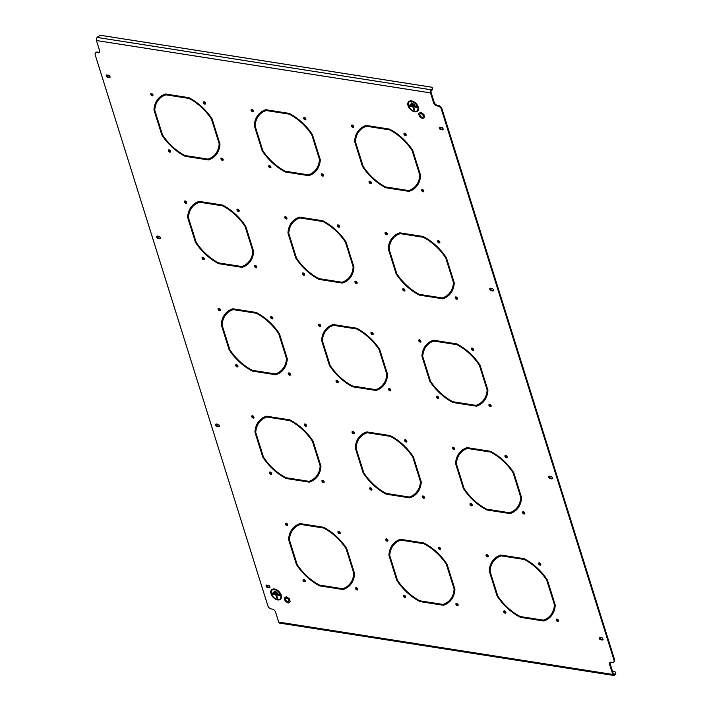 <?xml version="1.0" encoding="UTF-8"?>
<svg xmlns="http://www.w3.org/2000/svg" width="711" height="711" viewBox="0 0 711 711"><rect width="100%" height="100%" fill="white"/><g stroke="black" fill="none" stroke-linecap="round" stroke-linejoin="round"><path stroke-width="1.07" d="M390.063 390.899A1.386 0.853 -133.4 0 0 390.659 390.757A1.386 0.853 -133.4 0 0 390.606 389.53A1.386 0.853 -133.4 0 0 389.344 388.597A1.386 0.853 -133.4 0 0 388.748 388.739A1.386 0.853 -133.4 0 0 388.81 389.966A1.386 0.853 -133.4 0 0 390.063 390.899M389.13 388.579A1.386 0.853 -133.4 0 0 390.623 390.375A1.386 0.853 -133.4 0 0 390.837 390.383M406.088 442.02A1.386 0.853 -133.4 0 0 406.683 441.878A1.386 0.853 -133.4 0 0 406.621 440.651A1.386 0.853 -133.4 0 0 405.368 439.718A1.386 0.853 -133.4 0 0 404.772 439.86A1.386 0.853 -133.4 0 0 404.826 441.087A1.386 0.853 -133.4 0 0 406.088 442.02M405.154 439.7A1.386 0.853 -133.4 0 0 406.648 441.495A1.386 0.853 -133.4 0 0 406.861 441.504M353.518 433.79A1.386 0.853 -133.4 0 0 354.114 433.639A1.386 0.853 -133.4 0 0 354.06 432.412A1.386 0.853 -133.4 0 0 352.798 431.479A1.386 0.853 -133.4 0 0 352.203 431.621A1.386 0.853 -133.4 0 0 352.256 432.857A1.386 0.853 -133.4 0 0 353.518 433.79M352.585 431.47A1.386 0.853 -133.4 0 0 354.078 433.266A1.386 0.853 -133.4 0 0 354.291 433.275M371.16 490.066A1.386 0.853 -133.4 0 0 371.746 489.915A1.386 0.853 -133.4 0 0 371.693 488.688A1.386 0.853 -133.4 0 0 370.431 487.755A1.386 0.853 -133.4 0 0 369.844 487.897A1.386 0.853 -133.4 0 0 369.898 489.132A1.386 0.853 -133.4 0 0 371.16 490.066M370.218 487.746A1.386 0.853 -133.4 0 0 371.711 489.541A1.386 0.853 -133.4 0 0 371.924 489.55M423.72 498.295A1.386 0.853 -133.4 0 0 424.316 498.153A1.386 0.853 -133.4 0 0 424.263 496.927A1.386 0.853 -133.4 0 0 423.001 495.994A1.386 0.853 -133.4 0 0 422.405 496.136A1.386 0.853 -133.4 0 0 422.458 497.362A1.386 0.853 -133.4 0 0 423.72 498.295M422.787 495.985A1.386 0.853 -133.4 0 0 424.28 497.771A1.386 0.853 -133.4 0 0 424.494 497.789M439.745 549.425A1.386 0.853 -133.4 0 0 440.34 549.274A1.386 0.853 -133.4 0 0 440.278 548.048A1.386 0.853 -133.4 0 0 439.025 547.115A1.386 0.853 -133.4 0 0 438.429 547.257A1.386 0.853 -133.4 0 0 438.483 548.483A1.386 0.853 -133.4 0 0 439.745 549.425M438.811 547.106A1.386 0.853 -133.4 0 0 440.296 548.892A1.386 0.853 -133.4 0 0 440.509 548.91M387.175 541.187A1.386 0.853 -133.4 0 0 387.771 541.035A1.386 0.853 -133.4 0 0 387.717 539.809A1.386 0.853 -133.4 0 0 386.455 538.876A1.386 0.853 -133.4 0 0 385.86 539.018A1.386 0.853 -133.4 0 0 385.913 540.253A1.386 0.853 -133.4 0 0 387.175 541.187M386.242 538.867A1.386 0.853 -133.4 0 0 387.735 540.662A1.386 0.853 -133.4 0 0 387.948 540.671M404.817 597.462A1.386 0.853 -133.4 0 0 405.403 597.32A1.386 0.853 -133.4 0 0 405.35 596.085A1.386 0.853 -133.4 0 0 404.088 595.151A1.386 0.853 -133.4 0 0 403.501 595.294A1.386 0.853 -133.4 0 0 403.555 596.529A1.386 0.853 -133.4 0 0 404.817 597.462M403.875 595.143A1.386 0.853 -133.4 0 0 405.368 596.938A1.386 0.853 -133.4 0 0 405.581 596.947M322.758 176.106A1.386 0.853 -133.4 0 0 323.345 175.964A1.386 0.853 -133.4 0 0 323.292 174.728A1.386 0.853 -133.4 0 0 322.03 173.795A1.386 0.853 -133.4 0 0 321.434 173.946A1.386 0.853 -133.4 0 0 321.496 175.173A1.386 0.853 -133.4 0 0 322.758 176.106M321.816 173.786A1.386 0.853 -133.4 0 0 323.309 175.581A1.386 0.853 -133.4 0 0 323.523 175.59M338.774 227.227A1.386 0.853 -133.4 0 0 339.369 227.085A1.386 0.853 -133.4 0 0 339.316 225.849A1.386 0.853 -133.4 0 0 338.054 224.916A1.386 0.853 -133.4 0 0 337.458 225.067A1.386 0.853 -133.4 0 0 337.512 226.294A1.386 0.853 -133.4 0 0 338.774 227.227M337.841 224.907A1.386 0.853 -133.4 0 0 339.334 226.702A1.386 0.853 -133.4 0 0 339.547 226.711M286.204 218.988A1.386 0.853 -133.4 0 0 286.8 218.846A1.386 0.853 -133.4 0 0 286.746 217.619A1.386 0.853 -133.4 0 0 285.484 216.686A1.386 0.853 -133.4 0 0 284.889 216.828A1.386 0.853 -133.4 0 0 284.942 218.055A1.386 0.853 -133.4 0 0 286.204 218.988M285.271 216.668A1.386 0.853 -133.4 0 0 286.764 218.464A1.386 0.853 -133.4 0 0 286.977 218.473M303.846 275.264A1.386 0.853 -133.4 0 0 304.432 275.121A1.386 0.853 -133.4 0 0 304.379 273.895A1.386 0.853 -133.4 0 0 303.117 272.962A1.386 0.853 -133.4 0 0 302.531 273.104A1.386 0.853 -133.4 0 0 302.584 274.33A1.386 0.853 -133.4 0 0 303.846 275.264M302.904 272.944A1.386 0.853 -133.4 0 0 304.397 274.739A1.386 0.853 -133.4 0 0 304.61 274.748M356.407 283.502A1.386 0.853 -133.4 0 0 357.002 283.36A1.386 0.853 -133.4 0 0 356.949 282.125A1.386 0.853 -133.4 0 0 355.687 281.192A1.386 0.853 -133.4 0 0 355.091 281.343A1.386 0.853 -133.4 0 0 355.153 282.569A1.386 0.853 -133.4 0 0 356.407 283.502M355.473 281.183A1.386 0.853 -133.4 0 0 356.966 282.978A1.386 0.853 -133.4 0 0 357.18 282.987M372.431 334.623A1.386 0.853 -133.4 0 0 373.026 334.481A1.386 0.853 -133.4 0 0 372.973 333.255A1.386 0.853 -133.4 0 0 371.711 332.313A1.386 0.853 -133.4 0 0 371.115 332.464A1.386 0.853 -133.4 0 0 371.169 333.69A1.386 0.853 -133.4 0 0 372.431 334.623M371.498 332.304A1.386 0.853 -133.4 0 0 372.991 334.099A1.386 0.853 -133.4 0 0 373.204 334.108M319.861 326.385A1.386 0.853 -133.4 0 0 320.457 326.242A1.386 0.853 -133.4 0 0 320.403 325.016A1.386 0.853 -133.4 0 0 319.141 324.083A1.386 0.853 -133.4 0 0 318.546 324.225A1.386 0.853 -133.4 0 0 318.599 325.451A1.386 0.853 -133.4 0 0 319.861 326.385M318.928 324.074A1.386 0.853 -133.4 0 0 320.421 325.86A1.386 0.853 -133.4 0 0 320.634 325.869M337.503 382.669A1.386 0.853 -133.4 0 0 338.089 382.518A1.386 0.853 -133.4 0 0 338.036 381.292A1.386 0.853 -133.4 0 0 336.774 380.358A1.386 0.853 -133.4 0 0 336.187 380.501A1.386 0.853 -133.4 0 0 336.241 381.727A1.386 0.853 -133.4 0 0 337.503 382.669M336.561 380.349A1.386 0.853 -133.4 0 0 338.054 382.136A1.386 0.853 -133.4 0 0 338.267 382.154M456.729 299.224A1.386 0.853 -133.4 0 0 457.324 299.073A1.386 0.853 -133.4 0 0 457.271 297.847A1.386 0.853 -133.4 0 0 456.009 296.914A1.386 0.853 -133.4 0 0 455.413 297.056A1.386 0.853 -133.4 0 0 455.467 298.291A1.386 0.853 -133.4 0 0 456.729 299.224M455.795 296.905A1.386 0.853 -133.4 0 0 457.289 298.7A1.386 0.853 -133.4 0 0 457.502 298.709M472.753 350.345A1.386 0.853 -133.4 0 0 473.339 350.203A1.386 0.853 -133.4 0 0 473.286 348.968A1.386 0.853 -133.4 0 0 472.024 348.035A1.386 0.853 -133.4 0 0 471.437 348.177A1.386 0.853 -133.4 0 0 471.491 349.412A1.386 0.853 -133.4 0 0 472.753 350.345M471.811 348.026A1.386 0.853 -133.4 0 0 473.304 349.821A1.386 0.853 -133.4 0 0 473.517 349.83M420.183 342.107A1.386 0.853 -133.4 0 0 420.779 341.964A1.386 0.853 -133.4 0 0 420.716 340.729A1.386 0.853 -133.4 0 0 419.463 339.796A1.386 0.853 -133.4 0 0 418.868 339.947A1.386 0.853 -133.4 0 0 418.921 341.173A1.386 0.853 -133.4 0 0 420.183 342.107M419.25 339.787A1.386 0.853 -133.4 0 0 420.743 341.582A1.386 0.853 -133.4 0 0 420.956 341.591M437.816 398.382A1.386 0.853 -133.4 0 0 438.411 398.24A1.386 0.853 -133.4 0 0 438.358 397.005A1.386 0.853 -133.4 0 0 437.096 396.071A1.386 0.853 -133.4 0 0 436.501 396.223A1.386 0.853 -133.4 0 0 436.563 397.449A1.386 0.853 -133.4 0 0 437.816 398.382M436.883 396.063A1.386 0.853 -133.4 0 0 438.376 397.858A1.386 0.853 -133.4 0 0 438.589 397.867M490.386 406.621A1.386 0.853 -133.4 0 0 490.981 406.479A1.386 0.853 -133.4 0 0 490.928 405.243A1.386 0.853 -133.4 0 0 489.666 404.31A1.386 0.853 -133.4 0 0 489.07 404.461A1.386 0.853 -133.4 0 0 489.124 405.688A1.386 0.853 -133.4 0 0 490.386 406.621M489.452 404.301A1.386 0.853 -133.4 0 0 490.945 406.097A1.386 0.853 -133.4 0 0 491.159 406.105M506.41 457.742A1.386 0.853 -133.4 0 0 506.996 457.6A1.386 0.853 -133.4 0 0 506.943 456.364A1.386 0.853 -133.4 0 0 505.681 455.431A1.386 0.853 -133.4 0 0 505.094 455.582A1.386 0.853 -133.4 0 0 505.148 456.809A1.386 0.853 -133.4 0 0 506.41 457.742M505.468 455.422A1.386 0.853 -133.4 0 0 506.961 457.217A1.386 0.853 -133.4 0 0 507.174 457.226M453.84 449.503A1.386 0.853 -133.4 0 0 454.436 449.361A1.386 0.853 -133.4 0 0 454.373 448.134A1.386 0.853 -133.4 0 0 453.12 447.192A1.386 0.853 -133.4 0 0 452.525 447.343A1.386 0.853 -133.4 0 0 452.578 448.57A1.386 0.853 -133.4 0 0 453.84 449.503M452.907 447.183A1.386 0.853 -133.4 0 0 454.4 448.979A1.386 0.853 -133.4 0 0 454.605 448.988M471.473 505.779A1.386 0.853 -133.4 0 0 472.068 505.637A1.386 0.853 -133.4 0 0 472.015 504.41A1.386 0.853 -133.4 0 0 470.753 503.477A1.386 0.853 -133.4 0 0 470.158 503.619A1.386 0.853 -133.4 0 0 470.211 504.846A1.386 0.853 -133.4 0 0 471.473 505.779M470.54 503.459A1.386 0.853 -133.4 0 0 472.033 505.254A1.386 0.853 -133.4 0 0 472.246 505.263M370.502 183.589A1.386 0.853 -133.4 0 0 371.098 183.447A1.386 0.853 -133.4 0 0 371.044 182.212A1.386 0.853 -133.4 0 0 369.782 181.278A1.386 0.853 -133.4 0 0 369.187 181.421A1.386 0.853 -133.4 0 0 369.249 182.656A1.386 0.853 -133.4 0 0 370.502 183.589M369.569 181.269A1.386 0.853 -133.4 0 0 371.062 183.065A1.386 0.853 -133.4 0 0 371.275 183.074M352.869 127.313A1.386 0.853 -133.4 0 0 353.465 127.162A1.386 0.853 -133.4 0 0 353.411 125.936A1.386 0.853 -133.4 0 0 352.149 125.003A1.386 0.853 -133.4 0 0 351.554 125.145A1.386 0.853 -133.4 0 0 351.607 126.38A1.386 0.853 -133.4 0 0 352.869 127.313M351.936 124.994A1.386 0.853 -133.4 0 0 353.429 126.789A1.386 0.853 -133.4 0 0 353.643 126.798M405.439 135.552A1.386 0.853 -133.4 0 0 406.034 135.401A1.386 0.853 -133.4 0 0 405.972 134.175A1.386 0.853 -133.4 0 0 404.71 133.241A1.386 0.853 -133.4 0 0 404.124 133.384A1.386 0.853 -133.4 0 0 404.177 134.619A1.386 0.853 -133.4 0 0 405.439 135.552M404.506 133.233A1.386 0.853 -133.4 0 0 405.99 135.019A1.386 0.853 -133.4 0 0 406.203 135.037M457.377 605.701A1.386 0.853 -133.4 0 0 457.973 605.55A1.386 0.853 -133.4 0 0 457.92 604.323A1.386 0.853 -133.4 0 0 456.658 603.39A1.386 0.853 -133.4 0 0 456.062 603.532A1.386 0.853 -133.4 0 0 456.115 604.768A1.386 0.853 -133.4 0 0 457.377 605.701M456.444 603.381A1.386 0.853 -133.4 0 0 457.937 605.177A1.386 0.853 -133.4 0 0 458.151 605.185M423.072 191.828A1.386 0.853 -133.4 0 0 423.667 191.677A1.386 0.853 -133.4 0 0 423.614 190.45A1.386 0.853 -133.4 0 0 422.352 189.517A1.386 0.853 -133.4 0 0 421.756 189.659A1.386 0.853 -133.4 0 0 421.81 190.895A1.386 0.853 -133.4 0 0 423.072 191.828M422.138 189.508A1.386 0.853 -133.4 0 0 423.632 191.303A1.386 0.853 -133.4 0 0 423.845 191.312M439.096 242.949A1.386 0.853 -133.4 0 0 439.682 242.798A1.386 0.853 -133.4 0 0 439.629 241.571A1.386 0.853 -133.4 0 0 438.367 240.638A1.386 0.853 -133.4 0 0 437.78 240.78A1.386 0.853 -133.4 0 0 437.834 242.016A1.386 0.853 -133.4 0 0 439.096 242.949M438.154 240.629A1.386 0.853 -133.4 0 0 439.647 242.424A1.386 0.853 -133.4 0 0 439.86 242.433M386.526 234.71A1.386 0.853 -133.4 0 0 387.122 234.568A1.386 0.853 -133.4 0 0 387.068 233.332A1.386 0.853 -133.4 0 0 385.806 232.399A1.386 0.853 -133.4 0 0 385.211 232.55A1.386 0.853 -133.4 0 0 385.264 233.777A1.386 0.853 -133.4 0 0 386.526 234.71M385.593 232.39A1.386 0.853 -133.4 0 0 387.086 234.186A1.386 0.853 -133.4 0 0 387.299 234.195M404.159 290.986A1.386 0.853 -133.4 0 0 404.755 290.843A1.386 0.853 -133.4 0 0 404.701 289.608A1.386 0.853 -133.4 0 0 403.439 288.675A1.386 0.853 -133.4 0 0 402.844 288.826A1.386 0.853 -133.4 0 0 402.906 290.052A1.386 0.853 -133.4 0 0 404.159 290.986M403.226 288.666A1.386 0.853 -133.4 0 0 404.719 290.461A1.386 0.853 -133.4 0 0 404.932 290.47M203.524 259.551A1.386 0.853 -133.4 0 0 204.119 259.399A1.386 0.853 -133.4 0 0 204.057 258.173A1.386 0.853 -133.4 0 0 202.804 257.24A1.386 0.853 -133.4 0 0 202.208 257.382A1.386 0.853 -133.4 0 0 202.262 258.617A1.386 0.853 -133.4 0 0 203.524 259.551M202.591 257.231A1.386 0.853 -133.4 0 0 204.084 259.026A1.386 0.853 -133.4 0 0 204.297 259.035M185.891 203.275A1.386 0.853 -133.4 0 0 186.478 203.124A1.386 0.853 -133.4 0 0 186.424 201.897A1.386 0.853 -133.4 0 0 185.162 200.964A1.386 0.853 -133.4 0 0 184.576 201.106A1.386 0.853 -133.4 0 0 184.629 202.342A1.386 0.853 -133.4 0 0 185.891 203.275M184.949 200.955A1.386 0.853 -133.4 0 0 186.442 202.751A1.386 0.853 -133.4 0 0 186.655 202.759M238.452 211.505A1.386 0.853 -133.4 0 0 239.047 211.363A1.386 0.853 -133.4 0 0 238.994 210.136A1.386 0.853 -133.4 0 0 237.732 209.203A1.386 0.853 -133.4 0 0 237.136 209.345A1.386 0.853 -133.4 0 0 237.198 210.572A1.386 0.853 -133.4 0 0 238.452 211.505M237.518 209.185A1.386 0.853 -133.4 0 0 239.012 210.98A1.386 0.853 -133.4 0 0 239.225 210.989M222.436 160.384A1.386 0.853 -133.4 0 0 223.023 160.242A1.386 0.853 -133.4 0 0 222.97 159.015A1.386 0.853 -133.4 0 0 221.708 158.082A1.386 0.853 -133.4 0 0 221.121 158.224A1.386 0.853 -133.4 0 0 221.174 159.451A1.386 0.853 -133.4 0 0 222.436 160.384M221.494 158.064A1.386 0.853 -133.4 0 0 222.987 159.859A1.386 0.853 -133.4 0 0 223.201 159.868M169.867 152.154A1.386 0.853 -133.4 0 0 170.462 152.003A1.386 0.853 -133.4 0 0 170.409 150.776A1.386 0.853 -133.4 0 0 169.147 149.843A1.386 0.853 -133.4 0 0 168.551 149.985A1.386 0.853 -133.4 0 0 168.605 151.221A1.386 0.853 -133.4 0 0 169.867 152.154M168.934 149.834A1.386 0.853 -133.4 0 0 170.427 151.63A1.386 0.853 -133.4 0 0 170.64 151.639M152.234 95.878A1.386 0.853 -133.4 0 0 152.821 95.727A1.386 0.853 -133.4 0 0 152.767 94.501A1.386 0.853 -133.4 0 0 151.505 93.568A1.386 0.853 -133.4 0 0 150.919 93.71A1.386 0.853 -133.4 0 0 150.972 94.936A1.386 0.853 -133.4 0 0 152.234 95.878M151.292 93.559A1.386 0.853 -133.4 0 0 152.785 95.345A1.386 0.853 -133.4 0 0 152.998 95.363M204.795 104.108A1.386 0.853 -133.4 0 0 205.39 103.966A1.386 0.853 -133.4 0 0 205.337 102.739A1.386 0.853 -133.4 0 0 204.075 101.797A1.386 0.853 -133.4 0 0 203.479 101.949A1.386 0.853 -133.4 0 0 203.542 103.175A1.386 0.853 -133.4 0 0 204.795 104.108M203.861 101.789A1.386 0.853 -133.4 0 0 205.355 103.584A1.386 0.853 -133.4 0 0 205.568 103.593M323.407 482.582A1.386 0.853 -133.4 0 0 323.994 482.431A1.386 0.853 -133.4 0 0 323.94 481.205A1.386 0.853 -133.4 0 0 322.678 480.272A1.386 0.853 -133.4 0 0 322.092 480.414A1.386 0.853 -133.4 0 0 322.145 481.649A1.386 0.853 -133.4 0 0 323.407 482.582M322.465 480.263A1.386 0.853 -133.4 0 0 323.958 482.058A1.386 0.853 -133.4 0 0 324.172 482.067M339.423 533.703A1.386 0.853 -133.4 0 0 340.018 533.561A1.386 0.853 -133.4 0 0 339.965 532.326A1.386 0.853 -133.4 0 0 338.703 531.393A1.386 0.853 -133.4 0 0 338.107 531.535A1.386 0.853 -133.4 0 0 338.16 532.77A1.386 0.853 -133.4 0 0 339.423 533.703M338.489 531.384A1.386 0.853 -133.4 0 0 339.982 533.179A1.386 0.853 -133.4 0 0 340.196 533.188M286.853 525.465A1.386 0.853 -133.4 0 0 287.448 525.322A1.386 0.853 -133.4 0 0 287.395 524.087A1.386 0.853 -133.4 0 0 286.133 523.154A1.386 0.853 -133.4 0 0 285.538 523.305A1.386 0.853 -133.4 0 0 285.6 524.531A1.386 0.853 -133.4 0 0 286.853 525.465M285.92 523.145A1.386 0.853 -133.4 0 0 287.413 524.94A1.386 0.853 -133.4 0 0 287.626 524.949M304.495 581.74A1.386 0.853 -133.4 0 0 305.081 581.598A1.386 0.853 -133.4 0 0 305.028 580.363A1.386 0.853 -133.4 0 0 303.766 579.429A1.386 0.853 -133.4 0 0 303.179 579.581A1.386 0.853 -133.4 0 0 303.233 580.807A1.386 0.853 -133.4 0 0 304.495 581.74M303.553 579.421A1.386 0.853 -133.4 0 0 305.046 581.216A1.386 0.853 -133.4 0 0 305.259 581.225M270.189 167.867A1.386 0.853 -133.4 0 0 270.775 167.725A1.386 0.853 -133.4 0 0 270.722 166.498A1.386 0.853 -133.4 0 0 269.46 165.556A1.386 0.853 -133.4 0 0 268.874 165.707A1.386 0.853 -133.4 0 0 268.927 166.934A1.386 0.853 -133.4 0 0 270.189 167.867M269.247 165.547A1.386 0.853 -133.4 0 0 270.74 167.343A1.386 0.853 -133.4 0 0 270.953 167.352M252.547 111.591A1.386 0.853 -133.4 0 0 253.143 111.449A1.386 0.853 -133.4 0 0 253.089 110.214A1.386 0.853 -133.4 0 0 251.827 109.281A1.386 0.853 -133.4 0 0 251.232 109.432A1.386 0.853 -133.4 0 0 251.294 110.658A1.386 0.853 -133.4 0 0 252.547 111.591M251.614 109.272A1.386 0.853 -133.4 0 0 253.107 111.067A1.386 0.853 -133.4 0 0 253.32 111.076M305.117 119.83A1.386 0.853 -133.4 0 0 305.712 119.688A1.386 0.853 -133.4 0 0 305.659 118.453A1.386 0.853 -133.4 0 0 304.397 117.519A1.386 0.853 -133.4 0 0 303.801 117.662A1.386 0.853 -133.4 0 0 303.855 118.897A1.386 0.853 -133.4 0 0 305.117 119.83M304.184 117.511A1.386 0.853 -133.4 0 0 305.677 119.306A1.386 0.853 -133.4 0 0 305.89 119.315M357.064 589.979A1.386 0.853 -133.4 0 0 357.651 589.837A1.386 0.853 -133.4 0 0 357.597 588.601A1.386 0.853 -133.4 0 0 356.335 587.668A1.386 0.853 -133.4 0 0 355.749 587.819A1.386 0.853 -133.4 0 0 355.802 589.046A1.386 0.853 -133.4 0 0 357.064 589.979M356.122 587.659A1.386 0.853 -133.4 0 0 357.615 589.455A1.386 0.853 -133.4 0 0 357.829 589.463M256.093 267.789A1.386 0.853 -133.4 0 0 256.68 267.638A1.386 0.853 -133.4 0 0 256.627 266.412A1.386 0.853 -133.4 0 0 255.365 265.479A1.386 0.853 -133.4 0 0 254.778 265.621A1.386 0.853 -133.4 0 0 254.831 266.847A1.386 0.853 -133.4 0 0 256.093 267.789M255.151 265.47A1.386 0.853 -133.4 0 0 256.644 267.256A1.386 0.853 -133.4 0 0 256.858 267.274M272.109 318.91A1.386 0.853 -133.4 0 0 272.704 318.759A1.386 0.853 -133.4 0 0 272.651 317.533A1.386 0.853 -133.4 0 0 271.389 316.599A1.386 0.853 -133.4 0 0 270.793 316.742A1.386 0.853 -133.4 0 0 270.847 317.977A1.386 0.853 -133.4 0 0 272.109 318.91M271.175 316.591A1.386 0.853 -133.4 0 0 272.668 318.377A1.386 0.853 -133.4 0 0 272.882 318.395M219.548 310.671A1.386 0.853 -133.4 0 0 220.134 310.52A1.386 0.853 -133.4 0 0 220.081 309.294A1.386 0.853 -133.4 0 0 218.819 308.361A1.386 0.853 -133.4 0 0 218.233 308.503A1.386 0.853 -133.4 0 0 218.286 309.738A1.386 0.853 -133.4 0 0 219.548 310.671M218.606 308.352A1.386 0.853 -133.4 0 0 220.099 310.147A1.386 0.853 -133.4 0 0 220.312 310.156M237.181 366.947A1.386 0.853 -133.4 0 0 237.776 366.805A1.386 0.853 -133.4 0 0 237.714 365.57A1.386 0.853 -133.4 0 0 236.461 364.636A1.386 0.853 -133.4 0 0 235.865 364.779A1.386 0.853 -133.4 0 0 235.919 366.014A1.386 0.853 -133.4 0 0 237.181 366.947M236.248 364.627A1.386 0.853 -133.4 0 0 237.732 366.423A1.386 0.853 -133.4 0 0 237.945 366.432M289.75 375.186A1.386 0.853 -133.4 0 0 290.337 375.035A1.386 0.853 -133.4 0 0 290.284 373.808A1.386 0.853 -133.4 0 0 289.022 372.875A1.386 0.853 -133.4 0 0 288.435 373.017A1.386 0.853 -133.4 0 0 288.488 374.253A1.386 0.853 -133.4 0 0 289.75 375.186M288.808 372.866A1.386 0.853 -133.4 0 0 290.301 374.661A1.386 0.853 -133.4 0 0 290.515 374.67M305.766 426.307A1.386 0.853 -133.4 0 0 306.361 426.156A1.386 0.853 -133.4 0 0 306.308 424.929A1.386 0.853 -133.4 0 0 305.046 423.996A1.386 0.853 -133.4 0 0 304.45 424.138A1.386 0.853 -133.4 0 0 304.504 425.374A1.386 0.853 -133.4 0 0 305.766 426.307M304.832 423.987A1.386 0.853 -133.4 0 0 306.325 425.782A1.386 0.853 -133.4 0 0 306.539 425.791M253.205 418.068A1.386 0.853 -133.4 0 0 253.791 417.926A1.386 0.853 -133.4 0 0 253.738 416.69A1.386 0.853 -133.4 0 0 252.476 415.757A1.386 0.853 -133.4 0 0 251.881 415.908A1.386 0.853 -133.4 0 0 251.943 417.135A1.386 0.853 -133.4 0 0 253.205 418.068M252.263 415.748A1.386 0.853 -133.4 0 0 253.756 417.544A1.386 0.853 -133.4 0 0 253.969 417.553M270.838 474.344A1.386 0.853 -133.4 0 0 271.433 474.201A1.386 0.853 -133.4 0 0 271.371 472.966A1.386 0.853 -133.4 0 0 270.109 472.033A1.386 0.853 -133.4 0 0 269.522 472.184A1.386 0.853 -133.4 0 0 269.576 473.41A1.386 0.853 -133.4 0 0 270.838 474.344M269.904 472.024A1.386 0.853 -133.4 0 0 271.389 473.819A1.386 0.853 -133.4 0 0 271.602 473.828M524.043 514.017A1.386 0.853 -133.4 0 0 524.638 513.875A1.386 0.853 -133.4 0 0 524.585 512.64A1.386 0.853 -133.4 0 0 523.323 511.707A1.386 0.853 -133.4 0 0 522.727 511.858A1.386 0.853 -133.4 0 0 522.781 513.084A1.386 0.853 -133.4 0 0 524.043 514.017M523.109 511.698A1.386 0.853 -133.4 0 0 524.602 513.493A1.386 0.853 -133.4 0 0 524.816 513.502M540.067 565.138A1.386 0.853 -133.4 0 0 540.653 564.996A1.386 0.853 -133.4 0 0 540.6 563.761A1.386 0.853 -133.4 0 0 539.338 562.828A1.386 0.853 -133.4 0 0 538.751 562.979A1.386 0.853 -133.4 0 0 538.805 564.205A1.386 0.853 -133.4 0 0 540.067 565.138M539.125 562.819A1.386 0.853 -133.4 0 0 540.618 564.614A1.386 0.853 -133.4 0 0 540.831 564.623M487.497 556.9A1.386 0.853 -133.4 0 0 488.093 556.757A1.386 0.853 -133.4 0 0 488.03 555.531A1.386 0.853 -133.4 0 0 486.768 554.598A1.386 0.853 -133.4 0 0 486.182 554.74A1.386 0.853 -133.4 0 0 486.235 555.966A1.386 0.853 -133.4 0 0 487.497 556.9M486.564 554.58A1.386 0.853 -133.4 0 0 488.048 556.375A1.386 0.853 -133.4 0 0 488.261 556.384M505.13 613.184A1.386 0.853 -133.4 0 0 505.725 613.033A1.386 0.853 -133.4 0 0 505.672 611.807A1.386 0.853 -133.4 0 0 504.41 610.873A1.386 0.853 -133.4 0 0 503.815 611.016A1.386 0.853 -133.4 0 0 503.868 612.242A1.386 0.853 -133.4 0 0 505.13 613.184M504.197 610.865A1.386 0.853 -133.4 0 0 505.69 612.651A1.386 0.853 -133.4 0 0 505.903 612.669M557.7 621.414A1.386 0.853 -133.4 0 0 558.295 621.272A1.386 0.853 -133.4 0 0 558.233 620.045A1.386 0.853 -133.4 0 0 556.98 619.103A1.386 0.853 -133.4 0 0 556.384 619.254A1.386 0.853 -133.4 0 0 556.437 620.481A1.386 0.853 -133.4 0 0 557.7 621.414M556.766 619.094A1.386 0.853 -133.4 0 0 558.259 620.89A1.386 0.853 -133.4 0 0 558.473 620.899M316.466 147.524L315.72 147.408L319.497 159.486A39.398 24.192 -133.4 0 1 314.36 171.324A39.398 24.192 -133.4 0 1 308.334 174.844L297.047 173.075L297.305 173.884L308.734 175.67A40.367 24.787 -133.4 0 0 315.026 172.035A40.367 24.787 -133.4 0 0 320.305 159.762L316.466 147.524M296.798 173.804L296.549 172.995L285.262 171.227A39.398 24.192 -133.4 0 1 262.821 150.599L259.035 138.521L258.28 138.405L262.119 150.643A40.367 24.787 -133.4 0 0 285.369 172.009L296.798 173.804M451.094 577.11L450.339 576.994L454.125 589.072A39.398 24.192 -133.4 0 1 448.988 600.919A39.398 24.192 -133.4 0 1 442.962 604.43L431.675 602.661L431.924 603.47L443.362 605.265A40.367 24.787 -133.4 0 0 449.645 601.622A40.367 24.787 -133.4 0 0 454.924 589.348L451.094 577.11M431.426 603.39L431.177 602.59L419.89 600.822A39.398 24.192 -133.4 0 1 397.449 580.194L393.663 568.116L392.907 568L396.747 580.229A40.367 24.787 -133.4 0 0 419.997 601.604L431.426 603.39M317.115 454L316.368 453.876L320.154 465.954A39.398 24.192 -133.4 0 1 315.009 477.801A39.398 24.192 -133.4 0 1 308.983 481.32L297.696 479.552L297.953 480.352L309.383 482.147A40.367 24.787 -133.4 0 0 315.675 478.503A40.367 24.787 -133.4 0 0 320.954 466.229L317.115 454M297.447 480.272L297.198 479.472L285.911 477.703A39.398 24.192 -133.4 0 1 263.47 457.075L259.684 444.997L258.928 444.882L262.768 457.12A40.367 24.787 -133.4 0 0 286.018 478.485L297.447 480.272M350.772 561.397L350.025 561.272L353.811 573.359A39.398 24.192 -133.4 0 1 348.666 585.197A39.398 24.192 -133.4 0 1 342.64 588.717L331.353 586.948L331.61 587.748L343.04 589.543A40.367 24.787 -133.4 0 0 349.332 585.908A40.367 24.787 -133.4 0 0 354.611 573.635L350.772 561.397M331.104 587.677L330.855 586.868L319.568 585.1A39.398 24.192 -133.4 0 1 297.127 564.472L293.341 552.394L292.585 552.278L296.425 564.516A40.367 24.787 -133.4 0 0 319.674 585.882L331.104 587.677M484.102 378.039L483.347 377.923L487.133 390.001A39.398 24.192 -133.4 0 1 481.987 401.839A39.398 24.192 -133.4 0 1 475.961 405.359L464.683 403.59L464.932 404.39L476.361 406.185A40.367 24.787 -133.4 0 0 482.653 402.55A40.367 24.787 -133.4 0 0 487.933 390.277L484.102 378.039M464.434 404.319L464.176 403.51L452.898 401.742A39.398 24.192 -133.4 0 1 430.448 381.114L426.671 369.036L425.916 368.92L429.746 381.158A40.367 24.787 -133.4 0 0 453.005 402.524L464.434 404.319M517.759 485.435L517.004 485.32L520.79 497.398A39.398 24.192 -133.4 0 1 515.644 509.245A39.398 24.192 -133.4 0 1 509.618 512.755L498.34 510.987L498.589 511.796L510.018 513.582A40.367 24.787 -133.4 0 0 516.31 509.947A40.367 24.787 -133.4 0 0 521.59 497.673L517.759 485.435M498.091 511.716L497.833 510.907L486.555 509.138A39.398 24.192 -133.4 0 1 464.105 488.519L460.328 476.432L459.573 476.317L463.403 488.555A40.367 24.787 -133.4 0 0 486.662 509.92L498.091 511.716M416.788 163.237L416.033 163.121L419.819 175.199A39.398 24.192 -133.4 0 1 414.673 187.046A39.398 24.192 -133.4 0 1 408.656 190.557L397.369 188.797L397.618 189.597L409.047 191.392A40.367 24.787 -133.4 0 0 415.34 187.748A40.367 24.787 -133.4 0 0 420.619 175.475L416.788 163.237M397.12 189.517L396.871 188.717L385.584 186.949A39.398 24.192 -133.4 0 1 363.143 166.321L359.357 154.243L358.602 154.127L362.432 166.356A40.367 24.787 -133.4 0 0 385.691 187.731L397.12 189.517M450.445 270.642L449.69 270.518L453.476 282.596A39.398 24.192 -133.4 0 1 448.33 294.443A39.398 24.192 -133.4 0 1 442.313 297.962L431.026 296.194L431.275 296.994L442.704 298.789A40.367 24.787 -133.4 0 0 448.997 295.145A40.367 24.787 -133.4 0 0 454.276 282.871L450.445 270.642M430.777 296.914L430.528 296.114L419.241 294.345A39.398 24.192 -133.4 0 1 396.8 273.717L393.014 261.639L392.259 261.524L396.089 273.762A40.367 24.787 -133.4 0 0 419.348 295.127L430.777 296.914M216.144 131.802L215.397 131.686L219.184 143.764A39.398 24.192 -133.4 0 1 214.038 155.611A39.398 24.192 -133.4 0 1 208.012 159.122L196.734 157.353L196.983 158.162L208.412 159.948A40.367 24.787 -133.4 0 0 214.704 156.313A40.367 24.787 -133.4 0 0 219.983 144.04L216.144 131.802M196.485 158.082L196.227 157.273L184.949 155.505A39.398 24.192 -133.4 0 1 162.499 134.886L158.713 122.807L157.966 122.683L161.797 134.921A40.367 24.787 -133.4 0 0 185.056 156.296L196.485 158.082M263.79 372.875L263.541 372.075L252.254 370.307A39.398 24.192 -133.4 0 1 229.813 349.679L226.027 337.601L225.271 337.485L229.111 349.714A40.367 24.787 -133.4 0 0 252.361 371.089L263.79 372.875M283.458 346.595L282.711 346.479L286.497 358.557A39.398 24.192 -133.4 0 1 281.352 370.404A39.398 24.192 -133.4 0 1 275.326 373.915L264.039 372.155L264.296 372.955L275.726 374.75A40.367 24.787 -133.4 0 0 282.018 371.106A40.367 24.787 -133.4 0 0 287.297 358.833L283.458 346.595M230.133 265.479L229.884 264.679L218.606 262.91A39.398 24.192 -133.4 0 1 196.156 242.282L192.37 230.204L191.623 230.088L195.454 242.318A40.367 24.787 -133.4 0 0 218.704 263.692L230.133 265.479M249.801 239.198L249.054 239.083L252.84 251.161A39.398 24.192 -133.4 0 1 247.695 263.008A39.398 24.192 -133.4 0 1 241.669 266.518L230.391 264.75L230.64 265.559L242.069 267.354A40.367 24.787 -133.4 0 0 248.361 263.71A40.367 24.787 -133.4 0 0 253.64 251.436L249.801 239.198M417.437 469.713L416.682 469.598L420.468 481.676A39.398 24.192 -133.4 0 1 415.331 493.523A39.398 24.192 -133.4 0 1 409.305 497.033L398.018 495.265L398.276 496.074L409.705 497.86A40.367 24.787 -133.4 0 0 415.988 494.225A40.367 24.787 -133.4 0 0 421.268 481.951L417.437 469.713M397.769 495.994L397.52 495.185L386.233 493.425A39.398 24.192 -133.4 0 1 363.792 472.797L360.006 460.719L359.251 460.595L363.09 472.833A40.367 24.787 -133.4 0 0 386.34 494.207L397.769 495.994M551.416 592.832L550.661 592.716L554.447 604.794A39.398 24.192 -133.4 0 1 549.301 616.641A39.398 24.192 -133.4 0 1 543.275 620.152L531.997 618.383L532.246 619.192L543.675 620.979A40.367 24.787 -133.4 0 0 549.967 617.344A40.367 24.787 -133.4 0 0 555.247 605.07L551.416 592.832M531.748 619.112L531.49 618.303L520.212 616.535A39.398 24.192 -133.4 0 1 497.762 595.916L493.976 583.838L493.23 583.713L497.06 595.951A40.367 24.787 -133.4 0 0 520.319 617.317L531.748 619.112M269.14 587.793A1.458 0.889 -133.4 0 0 269.762 587.642A1.458 0.889 -133.4 0 0 269.7 586.353A1.458 0.889 -133.4 0 0 268.385 585.375L266.874 585.144A1.458 0.889 -133.4 0 0 266.261 585.295A1.458 0.889 -133.4 0 0 266.314 586.584A1.458 0.889 -133.4 0 0 267.629 587.562L269.691 587.268A1.458 0.889 -133.4 0 0 269.94 587.277M490.554 288.284A1.458 0.889 -133.4 0 0 489.932 288.435A1.458 0.889 -133.4 0 0 489.995 289.724A1.458 0.889 -133.4 0 0 491.31 290.701L492.812 290.941A1.458 0.889 -133.4 0 0 493.434 290.781A1.458 0.889 -133.4 0 0 493.381 289.501A1.458 0.889 -133.4 0 0 492.056 288.524L490.554 288.284M440.073 127.189A1.458 0.889 -133.4 0 0 439.451 127.34A1.458 0.889 -133.4 0 0 439.505 128.629A1.458 0.889 -133.4 0 0 440.829 129.606L442.331 129.837A1.458 0.889 -133.4 0 0 442.953 129.686A1.458 0.889 -133.4 0 0 442.891 128.398A1.458 0.889 -133.4 0 0 441.575 127.42L440.073 127.189M549.452 476.228A1.458 0.889 -133.4 0 0 548.83 476.379A1.458 0.889 -133.4 0 0 548.892 477.668A1.458 0.889 -133.4 0 0 550.207 478.645L551.718 478.885A1.458 0.889 -133.4 0 0 552.331 478.734A1.458 0.889 -133.4 0 0 552.278 477.445A1.458 0.889 -133.4 0 0 550.954 476.468L549.452 476.228M159.753 238.754A1.458 0.889 -133.4 0 0 160.375 238.603A1.458 0.889 -133.4 0 0 160.322 237.314A1.458 0.889 -133.4 0 0 158.997 236.336L157.495 236.096A1.458 0.889 -133.4 0 0 156.873 236.248A1.458 0.889 -133.4 0 0 156.927 237.536A1.458 0.889 -133.4 0 0 158.251 238.514L160.313 238.229A1.458 0.889 -133.4 0 0 160.553 238.229M109.272 77.65A1.458 0.889 -133.4 0 0 109.894 77.499A1.458 0.889 -133.4 0 0 109.832 76.21A1.458 0.889 -133.4 0 0 108.516 75.242L107.006 75.002A1.458 0.889 -133.4 0 0 106.392 75.153A1.458 0.889 -133.4 0 0 106.446 76.441A1.458 0.889 -133.4 0 0 107.77 77.419L109.823 77.126A1.458 0.889 -133.4 0 0 110.072 77.135M218.65 426.698A1.458 0.889 -133.4 0 0 219.272 426.547A1.458 0.889 -133.4 0 0 219.219 425.258A1.458 0.889 -133.4 0 0 217.895 424.28L216.393 424.04A1.458 0.889 -133.4 0 0 215.771 424.2A1.458 0.889 -133.4 0 0 215.833 425.48A1.458 0.889 -133.4 0 0 217.148 426.458L219.21 426.173A1.458 0.889 -133.4 0 0 219.459 426.182M599.933 637.332A1.458 0.889 -133.4 0 0 599.32 637.483A1.458 0.889 -133.4 0 0 599.373 638.771A1.458 0.889 -133.4 0 0 600.697 639.74L602.199 639.98A1.458 0.889 -133.4 0 0 602.821 639.829A1.458 0.889 -133.4 0 0 602.759 638.54A1.458 0.889 -133.4 0 0 601.444 637.563L599.933 637.332M610.26 662.332A3.226 1.982 -133.4 0 0 610.207 663.985L609.647 664.509A3.226 1.982 46.6 0 1 609.94 662.554A3.226 1.982 46.6 0 1 611.318 662.217L612.313 662.376A3.226 1.982 -133.4 0 0 613.691 662.039A3.226 1.982 -133.4 0 0 613.984 660.084L441.327 109.13A3.226 1.982 -133.4 0 0 437.976 106.055L438.536 105.53A3.226 1.982 46.6 0 1 441.887 108.605L441.327 109.13M432.03 90.057L431.773 89.248A3.226 1.582 -17.4 0 0 432.35 87.897L432.599 88.697A3.226 1.582 162.6 0 1 432.03 90.057L431.47 90.581A1.289 0.8 98.9 0 0 431.07 92.359L434.181 102.295A3.226 1.982 -133.4 0 0 437.532 105.37L436.972 105.895L437.976 106.055M436.972 105.895A3.226 1.982 46.6 0 1 433.621 102.819L434.181 102.295M431.773 89.248L431.221 89.782A2.257 1.395 98.9 0 0 430.51 92.883L433.621 102.819M95.834 52.73A3.226 1.982 46.6 0 1 96.065 52.418A3.226 1.982 46.6 0 1 97.443 52.081L96.892 52.605L97.896 52.765A3.226 1.982 46.6 0 0 99.273 52.427A3.226 1.982 46.6 0 0 99.558 50.472L96.447 40.536A2.257 1.395 -81.1 0 1 97.158 37.434L97.709 36.91A3.226 1.582 -17.4 0 1 102.073 35.55L431.124 87.106A3.226 1.582 -17.4 0 1 432.35 87.897M96.892 52.605A3.226 1.982 -133.4 0 0 95.514 52.943A3.226 1.982 -133.4 0 0 95.221 54.898L267.878 605.852A3.226 1.982 -133.4 0 0 271.229 608.927L272.233 609.087A3.226 1.982 46.6 0 1 275.584 612.162L278.694 622.098L612.758 674.446A2.257 1.395 98.9 0 0 613.709 675.45A2.257 1.395 98.9 0 0 614.651 675.095L614.953 673.761A3.226 1.582 -17.4 0 0 615.522 672.41A3.226 1.582 -17.4 0 0 614.295 671.619L612.509 671.344M609.647 664.509L612.758 674.446M546.706 580.096L550.492 592.174L551.247 592.299L547.408 580.06A40.367 24.787 -133.4 0 0 524.158 558.686L512.729 556.9L512.978 557.708L524.265 559.477A39.398 24.192 -133.4 0 1 546.706 580.096L547.159 579.669M512.48 557.628L501.193 555.86A39.398 24.192 -133.4 0 0 495.167 559.37A39.398 24.192 -133.4 0 0 490.03 571.217L493.816 583.296L493.061 583.18L489.221 570.942A40.367 24.787 -133.4 0 1 494.5 558.668A40.367 24.787 -133.4 0 1 500.793 555.033L512.222 556.82L512.48 557.628M378.501 434.51L367.223 432.741A39.398 24.192 -133.4 0 0 361.197 436.252A39.398 24.192 -133.4 0 0 356.051 448.099L359.837 460.177L359.082 460.061L355.251 447.823A40.367 24.787 -133.4 0 1 360.53 435.55A40.367 24.787 -133.4 0 1 366.823 431.915L378.252 433.701L378.501 434.51M333.566 325.345A39.398 24.192 -133.4 0 0 327.54 328.855A39.398 24.192 -133.4 0 0 322.394 340.702L326.18 352.78L325.425 352.665L321.594 340.427A40.367 24.787 -133.4 0 1 326.873 328.153A40.367 24.787 -133.4 0 1 333.166 324.518L344.595 326.305L344.844 327.113L333.566 325.345L334.117 324.82A39.398 24.192 -133.4 0 0 328.091 328.331A39.398 24.192 -133.4 0 0 327.815 328.598M299.909 217.948A39.398 24.192 -133.4 0 0 293.883 221.459A39.398 24.192 -133.4 0 0 288.737 233.306L292.523 245.384L291.768 245.268L287.937 233.03A40.367 24.787 -133.4 0 1 293.216 220.757A40.367 24.787 -133.4 0 1 299.509 217.122L310.938 218.908L311.187 219.717L299.909 217.948L300.46 217.424A39.398 24.192 -133.4 0 0 294.434 220.934A39.398 24.192 -133.4 0 0 294.158 221.201M412.727 456.977L416.513 469.064L417.268 469.18L413.438 456.942A40.367 24.787 -133.4 0 0 390.179 435.576L378.75 433.781L379.007 434.59L390.286 436.358A39.398 24.192 -133.4 0 1 412.727 456.977L413.18 456.56M379.079 349.581A39.398 24.192 -133.4 0 0 356.629 328.962L345.35 327.193L345.093 326.385L356.522 328.18A40.367 24.787 -133.4 0 1 379.781 349.545L383.611 361.783L382.856 361.659L379.079 349.581L379.523 349.154M345.422 242.184A39.398 24.192 -133.4 0 0 322.972 221.556L311.694 219.797L311.436 218.988L322.865 220.774A40.367 24.787 -133.4 0 1 346.124 242.149L349.954 254.387L349.208 254.262L345.422 242.184L345.866 241.758M364.112 388.597L363.863 387.788L352.576 386.02A39.398 24.192 -133.4 0 1 330.135 365.401L326.349 353.323L325.594 353.198L329.433 365.436A40.367 24.787 -133.4 0 0 352.683 386.802L364.112 388.597M330.455 281.2L330.206 280.392L318.919 278.623A39.398 24.192 -133.4 0 1 296.478 258.004L292.692 245.917L291.937 245.802L295.776 258.04A40.367 24.787 -133.4 0 0 319.026 279.405L330.455 281.2M383.78 362.317L383.025 362.201L386.811 374.279A39.398 24.192 -133.4 0 1 381.674 386.126A39.398 24.192 -133.4 0 1 375.648 389.637L364.361 387.868L364.619 388.677L376.048 390.463A40.367 24.787 -133.4 0 0 382.34 386.828A40.367 24.787 -133.4 0 0 387.619 374.555L383.78 362.317M350.123 254.92L349.368 254.805L353.154 266.883A39.398 24.192 -133.4 0 1 348.017 278.73A39.398 24.192 -133.4 0 1 341.991 282.24L330.704 280.472L330.962 281.28L342.391 283.067A40.367 24.787 -133.4 0 0 348.683 279.432A40.367 24.787 -133.4 0 0 353.962 267.158L350.123 254.92M513.049 472.699L516.835 484.778L517.59 484.893L513.751 472.664A40.367 24.787 -133.4 0 0 490.501 451.289L479.072 449.503L479.321 450.303L490.608 452.072A39.398 24.192 -133.4 0 1 513.049 472.699L513.502 472.273M210.865 203.995L199.587 202.226A39.398 24.192 -133.4 0 0 193.561 205.737A39.398 24.192 -133.4 0 0 188.415 217.584L192.201 229.662L191.455 229.546L187.615 217.308A40.367 24.787 -133.4 0 1 192.894 205.035A40.367 24.787 -133.4 0 1 199.187 201.4L210.616 203.186L210.865 203.995M211.443 119.066L215.229 131.144L215.984 131.268L212.145 119.03A40.367 24.787 -133.4 0 0 188.895 97.665L177.466 95.869L177.714 96.678L189.002 98.447A39.398 24.192 -133.4 0 1 211.443 119.066L211.896 118.639M244.522 311.391L233.244 309.623A39.398 24.192 -133.4 0 0 227.218 313.142A39.398 24.192 -133.4 0 0 222.072 324.98L225.858 337.058L225.111 336.943L221.272 324.705A40.367 24.787 -133.4 0 1 226.551 312.431A40.367 24.787 -133.4 0 1 232.844 308.796L244.273 310.591L244.522 311.391M245.099 226.462L248.886 238.549L249.632 238.665L245.802 226.427A40.367 24.787 -133.4 0 0 222.552 205.061L211.123 203.266L211.371 204.075L222.65 205.843A39.398 24.192 -133.4 0 1 245.099 226.462L245.553 226.045M177.217 96.598L165.93 94.83A39.398 24.192 -133.4 0 0 159.904 98.34A39.398 24.192 -133.4 0 0 154.758 110.187L158.544 122.265L157.798 122.15L153.958 109.912A40.367 24.787 -133.4 0 1 159.237 97.638A40.367 24.787 -133.4 0 1 165.53 94.003L176.959 95.789L177.217 96.598M412.078 150.51L415.864 162.588L416.619 162.703L412.789 150.465A40.367 24.787 -133.4 0 0 389.53 129.1L378.101 127.305L378.35 128.113L389.637 129.882A39.398 24.192 -133.4 0 1 412.078 150.51L412.531 150.083M411.509 235.43L400.222 233.661A39.398 24.192 -133.4 0 0 394.196 237.181A39.398 24.192 -133.4 0 0 389.059 249.028L392.845 261.106L392.09 260.981L388.259 248.752A40.367 24.787 -133.4 0 1 393.539 236.479A40.367 24.787 -133.4 0 1 399.822 232.835L411.26 234.63L411.509 235.43M446.384 564.383L450.17 576.461L450.925 576.577L447.095 564.338A40.367 24.787 -133.4 0 0 423.836 542.973L412.407 541.178L412.656 541.986L423.943 543.755A39.398 24.192 -133.4 0 1 446.384 564.383L446.837 563.956M377.852 128.033L366.565 126.265A39.398 24.192 -133.4 0 0 360.548 129.784A39.398 24.192 -133.4 0 0 355.402 141.622L359.188 153.709L358.433 153.585L354.602 141.347A40.367 24.787 -133.4 0 1 359.882 129.073A40.367 24.787 -133.4 0 1 366.174 125.438L377.603 127.233L377.852 128.033M479.392 365.303L483.178 377.381L483.933 377.497L480.094 365.267A40.367 24.787 -133.4 0 0 456.844 343.893L445.415 342.107L445.664 342.906L456.951 344.675A39.398 24.192 -133.4 0 1 479.392 365.303L479.845 364.876M478.823 450.232L467.536 448.463A39.398 24.192 -133.4 0 0 461.51 451.974A39.398 24.192 -133.4 0 0 456.373 463.821L460.159 475.899L459.404 475.783L455.564 463.545A40.367 24.787 -133.4 0 1 460.844 451.272A40.367 24.787 -133.4 0 1 467.136 447.628L478.565 449.423L478.823 450.232M445.735 257.906L449.521 269.984L450.276 270.1L446.437 257.862A40.367 24.787 -133.4 0 0 423.187 236.496L411.758 234.71L412.007 235.51L423.294 237.278A39.398 24.192 -133.4 0 1 445.735 257.906L446.188 257.48M445.166 342.826L433.879 341.067A39.398 24.192 -133.4 0 0 427.853 344.577A39.398 24.192 -133.4 0 0 422.716 356.424L426.502 368.502L425.747 368.387L421.916 356.149A40.367 24.787 -133.4 0 1 427.195 343.875A40.367 24.787 -133.4 0 1 433.479 340.231L444.908 342.027L445.166 342.826M312.413 441.264L316.199 453.342L316.946 453.458L313.116 441.22A40.367 24.787 -133.4 0 0 289.857 419.854L278.428 418.068L278.685 418.868L289.964 420.636A39.398 24.192 -133.4 0 1 312.413 441.264L312.858 440.838M311.836 526.184L300.557 524.425A39.398 24.192 -133.4 0 0 294.532 527.935A39.398 24.192 -133.4 0 0 289.386 539.782L293.172 551.86L292.417 551.745L288.586 539.507A40.367 24.787 -133.4 0 1 293.865 527.233A40.367 24.787 -133.4 0 1 300.158 523.589L311.587 525.385L311.836 526.184M278.756 333.868L282.543 345.946L283.289 346.061L279.459 333.823A40.367 24.787 -133.4 0 0 256.2 312.458L244.771 310.663L245.028 311.471L256.307 313.24A39.398 24.192 -133.4 0 1 278.756 333.868L279.201 333.441M278.179 418.788L266.901 417.019A39.398 24.192 -133.4 0 0 260.875 420.539A39.398 24.192 -133.4 0 0 255.729 432.386L259.515 444.464L258.76 444.339L254.929 432.11A40.367 24.787 -133.4 0 1 260.208 419.837A40.367 24.787 -133.4 0 1 266.501 416.193L277.93 417.988L278.179 418.788M311.765 134.788L315.551 146.866L316.297 146.981L312.467 134.752A40.367 24.787 -133.4 0 0 289.208 113.378L277.779 111.591L278.037 112.391L289.315 114.16A39.398 24.192 -133.4 0 1 311.765 134.788L312.209 134.361M412.158 541.906L400.871 540.138A39.398 24.192 -133.4 0 0 394.854 543.657A39.398 24.192 -133.4 0 0 389.708 555.495L393.494 567.574L392.739 567.458L388.908 555.22A40.367 24.787 -133.4 0 1 394.187 542.946A40.367 24.787 -133.4 0 1 400.48 539.311L411.909 541.098L412.158 541.906M346.07 548.661L349.856 560.739L350.603 560.855L346.772 548.625A40.367 24.787 -133.4 0 0 323.514 527.251L312.085 525.465L312.342 526.264L323.621 528.033A39.398 24.192 -133.4 0 1 346.07 548.661L346.515 548.234M277.53 112.32L266.252 110.552A39.398 24.192 -133.4 0 0 260.226 114.062A39.398 24.192 -133.4 0 0 255.08 125.909L258.866 137.987L258.111 137.872L254.28 125.634A40.367 24.787 -133.4 0 1 259.559 113.36A40.367 24.787 -133.4 0 1 265.852 109.716L277.281 111.511L277.53 112.32M312.849 525.58L312.342 526.264M323.94 527.473L312.893 525.74M278.543 111.707L278.037 112.391M289.626 113.6L278.588 111.867M245.535 310.787L245.028 311.471M256.627 312.68L245.579 310.947M279.192 418.184L278.685 418.868M290.284 420.077L279.236 418.344M412.513 234.826L412.007 235.51M423.605 236.719L412.567 234.986M446.17 342.222L445.664 342.906M457.262 344.115L446.224 342.382M413.162 541.302L412.656 541.986M424.254 543.186L413.215 541.462M378.856 127.429L378.35 128.113M389.948 129.322L378.91 127.589M211.878 203.39L211.371 204.075M222.97 205.275L211.922 203.55M263.594 372.235L252.92 370.564L252.361 371.089M281.627 370.138A39.398 24.192 -133.4 0 0 281.903 369.88A39.398 24.192 -133.4 0 0 287.048 358.051L286.497 358.557M282.294 370.84A40.367 24.787 -133.4 0 1 276.277 374.226L264.803 372.271M178.221 95.985L177.714 96.678M189.313 97.878L178.274 96.154M229.937 264.839L219.264 263.168L218.704 263.692M247.97 262.741A39.398 24.192 -133.4 0 0 248.255 262.483A39.398 24.192 -133.4 0 0 253.392 250.654M248.637 263.443A40.367 24.787 -133.4 0 1 242.62 266.821L231.146 264.874M479.827 449.619L479.321 450.303M490.919 451.512L479.881 449.779M415.597 493.256A39.398 24.192 -133.4 0 0 415.882 492.999A39.398 24.192 -133.4 0 0 421.028 481.16M416.264 493.958A40.367 24.787 -133.4 0 1 410.256 497.336L398.773 495.389M397.565 495.354L386.9 493.683L386.34 494.207M310.983 219.068L300.46 217.424M293.492 220.499A40.367 24.787 -133.4 0 0 288.488 232.506L288.737 233.288M344.639 326.465L334.117 324.82M327.149 327.895A40.367 24.787 -133.4 0 0 322.145 339.902L322.394 340.693M378.296 433.861L367.774 432.217A39.398 24.192 -133.4 0 0 361.748 435.727A39.398 24.192 -133.4 0 0 361.472 435.994M360.806 435.292A40.367 24.787 -133.4 0 0 355.802 447.299L356.051 448.09M513.484 557.015L512.978 557.708M524.576 558.908L513.538 557.175M266.634 585.135A1.458 0.889 -133.4 0 0 268.189 587.028L269.691 587.268M490.306 288.275A1.458 0.889 -133.4 0 0 491.87 290.177L493.372 290.408A1.458 0.889 -133.4 0 0 493.621 290.417M439.825 127.18A1.458 0.889 -133.4 0 0 441.38 129.082L442.891 129.313A1.458 0.889 -133.4 0 0 443.131 129.322M549.203 476.219A1.458 0.889 -133.4 0 0 550.767 478.121L552.269 478.361A1.458 0.889 -133.4 0 0 552.518 478.37M157.247 236.088A1.458 0.889 -133.4 0 0 158.802 237.989L160.313 238.229M106.766 74.993A1.458 0.889 -133.4 0 0 108.321 76.895L109.823 77.126M216.144 424.032A1.458 0.889 -133.4 0 0 217.708 425.933L219.21 426.173M599.693 637.323A1.458 0.889 -133.4 0 0 601.248 639.216L602.759 639.456A1.458 0.889 -133.4 0 0 602.999 639.465M437.532 105.37L438.536 105.53M613.984 660.084L614.544 659.559L441.887 108.605M614.544 659.559A3.226 1.982 46.6 0 1 614.251 661.514A3.226 1.982 46.6 0 1 613.931 661.728M610.207 663.985L613.317 673.921A1.289 0.8 98.9 0 0 613.86 674.49A1.289 0.8 98.9 0 0 614.393 674.295L614.953 673.761M97.443 52.081L98.447 52.241A3.226 1.982 -133.4 0 0 99.504 52.116M531.544 618.463L520.87 616.793L520.319 617.317M549.576 616.375A39.398 24.192 -133.4 0 0 549.861 616.117A39.398 24.192 -133.4 0 0 554.998 604.279L554.447 604.794M550.243 617.077A40.367 24.787 -133.4 0 1 544.235 620.454L532.752 618.499M512.275 556.98L501.753 555.335A39.398 24.192 -133.4 0 0 495.727 558.846A39.398 24.192 -133.4 0 0 495.451 559.113M494.785 558.411A40.367 24.787 -133.4 0 0 489.781 570.418L490.03 571.2M379.505 433.906L379.007 434.59M390.597 435.79L379.558 434.065M345.848 326.5L345.35 327.193M356.94 328.393L345.901 326.669M312.191 219.104L311.694 219.797M323.283 220.997L312.245 219.264M352.825 386.064A40.367 24.787 -133.4 0 0 353.243 386.277L352.683 386.802M363.908 387.957L353.243 386.277M319.168 278.668A40.367 24.787 -133.4 0 0 319.586 278.881L319.026 279.405M330.26 280.552L319.586 278.881M381.949 385.86A39.398 24.192 -133.4 0 0 382.225 385.602A39.398 24.192 -133.4 0 0 387.371 373.764L386.811 374.279M382.607 386.562A40.367 24.787 -133.4 0 1 376.599 389.939L365.116 387.993M348.292 278.463A39.398 24.192 -133.4 0 0 348.568 278.205A39.398 24.192 -133.4 0 0 353.714 266.367L353.154 266.883M348.95 279.165A40.367 24.787 -133.4 0 1 342.942 282.543L331.459 280.587M210.669 203.355L200.138 201.702A39.398 24.192 -133.4 0 0 194.121 205.212A39.398 24.192 -133.4 0 0 193.845 205.479M193.179 204.777A40.367 24.787 -133.4 0 0 188.175 216.784L188.415 217.575M244.326 310.751L233.795 309.098A39.398 24.192 -133.4 0 0 227.778 312.609A39.398 24.192 -133.4 0 0 227.502 312.876M226.836 312.173A40.367 24.787 -133.4 0 0 221.832 324.18L222.072 324.971M196.28 157.442L185.607 155.762L185.056 156.296M214.313 155.345A39.398 24.192 -133.4 0 0 214.598 155.087A39.398 24.192 -133.4 0 0 219.735 143.249M214.98 156.047A40.367 24.787 -133.4 0 1 208.972 159.424L197.489 157.478M177.012 95.949L166.49 94.305A39.398 24.192 -133.4 0 0 160.464 97.816A39.398 24.192 -133.4 0 0 160.188 98.082M159.522 97.38A40.367 24.787 -133.4 0 0 154.518 109.387L154.758 110.178M430.573 296.274L419.899 294.603L419.348 295.127M448.605 294.176A39.398 24.192 -133.4 0 0 448.89 293.919A39.398 24.192 -133.4 0 0 454.036 282.089L453.476 282.596M449.272 294.887A40.367 24.787 -133.4 0 1 443.264 298.265L431.781 296.309M411.305 234.79L400.782 233.137A39.398 24.192 -133.4 0 0 394.756 236.656A39.398 24.192 -133.4 0 0 394.481 236.923M393.814 236.212A40.367 24.787 -133.4 0 0 388.81 248.228L389.059 249.01M396.916 188.877L386.242 187.206L385.691 187.731M414.948 186.78A39.398 24.192 -133.4 0 0 415.233 186.522A39.398 24.192 -133.4 0 0 420.379 174.693L419.819 175.199M415.615 187.482A40.367 24.787 -133.4 0 1 409.607 190.868L398.124 188.913M377.648 127.393L367.125 125.74A39.398 24.192 -133.4 0 0 361.099 129.251A39.398 24.192 -133.4 0 0 360.824 129.518M360.157 128.815A40.367 24.787 -133.4 0 0 355.153 140.822L355.402 141.613M497.887 511.067L487.213 509.396L486.662 509.92M515.919 508.978A39.398 24.192 -133.4 0 0 516.204 508.712A39.398 24.192 -133.4 0 0 521.341 496.882M516.586 509.68A40.367 24.787 -133.4 0 1 510.578 513.058L499.095 511.102M478.619 449.583L468.096 447.939A39.398 24.192 -133.4 0 0 462.07 451.449A39.398 24.192 -133.4 0 0 461.795 451.716M461.128 451.014A40.367 24.787 -133.4 0 0 456.124 463.021L456.373 463.803M464.23 403.67L453.556 401.999L453.005 402.524M482.262 401.573A39.398 24.192 -133.4 0 0 482.547 401.315A39.398 24.192 -133.4 0 0 487.684 389.486L487.133 390.001M482.929 402.284A40.367 24.787 -133.4 0 1 476.921 405.661L465.438 403.706M444.962 342.187L434.439 340.533A39.398 24.192 -133.4 0 0 428.413 344.053A39.398 24.192 -133.4 0 0 428.138 344.32M427.471 343.609A40.367 24.787 -133.4 0 0 422.467 355.624L422.716 356.407M330.908 587.028L320.234 585.357L319.674 585.882M348.941 584.931A39.398 24.192 -133.4 0 0 349.217 584.673A39.398 24.192 -133.4 0 0 354.362 572.844L353.811 573.359M349.608 585.642A40.367 24.787 -133.4 0 1 343.591 589.019L332.117 587.064M311.64 525.545L301.109 523.891A39.398 24.192 -133.4 0 0 295.083 527.411A39.398 24.192 -133.4 0 0 294.816 527.678M294.15 526.967A40.367 24.787 -133.4 0 0 289.146 538.982L289.386 539.765M297.251 479.632L286.577 477.961L286.018 478.485M315.284 477.534A39.398 24.192 -133.4 0 0 315.56 477.277A39.398 24.192 -133.4 0 0 320.705 465.447L320.154 465.954M315.951 478.245A40.367 24.787 -133.4 0 1 309.934 481.623L298.46 479.667M277.983 418.148L267.452 416.495A39.398 24.192 -133.4 0 0 261.426 420.014A39.398 24.192 -133.4 0 0 261.159 420.281M260.493 419.57A40.367 24.787 -133.4 0 0 255.489 431.577L255.729 432.368M431.221 602.75L420.557 601.079L419.997 601.604M449.254 600.653A39.398 24.192 -133.4 0 0 449.539 600.395A39.398 24.192 -133.4 0 0 454.685 588.566L454.125 589.072M449.921 601.355A40.367 24.787 -133.4 0 1 443.913 604.741L432.43 602.786M411.953 541.267L401.431 539.613A39.398 24.192 -133.4 0 0 395.405 543.124A39.398 24.192 -133.4 0 0 395.129 543.391M394.463 542.689A40.367 24.787 -133.4 0 0 389.459 554.696L389.708 555.487M296.603 173.155L285.929 171.484L285.369 172.009M314.635 171.067A39.398 24.192 -133.4 0 0 314.911 170.8A39.398 24.192 -133.4 0 0 320.057 158.971L319.497 159.486M315.302 171.769A40.367 24.787 -133.4 0 1 309.285 175.146L297.811 173.191M277.334 111.671L266.803 110.018A39.398 24.192 -133.4 0 0 260.777 113.538A39.398 24.192 -133.4 0 0 260.502 113.804M259.844 113.102A40.367 24.787 -133.4 0 0 254.831 125.109L255.08 125.891M331.513 280.756L330.962 281.28M342.942 282.543L342.391 283.067M365.17 388.153L364.619 388.677M376.599 389.939L376.048 390.463M296.327 257.515L295.776 258.04M329.984 364.912L329.433 365.436M349.759 253.747L349.208 254.262M323.469 221.094L322.972 221.556M383.416 361.144L382.856 361.659M357.126 328.491L356.629 328.962M288.488 232.506L287.937 233.03M292.319 244.744L291.768 245.268M322.145 339.902L321.594 340.427M325.976 352.141L325.425 352.665M615.522 672.41L615.779 673.21A3.226 1.582 162.6 0 1 615.202 674.57M613.709 675.45L279.645 623.103A2.257 1.395 -81.1 0 1 278.694 622.098M524.754 559.006L524.265 559.477M551.043 591.659L550.492 592.174M497.611 595.427L497.06 595.951M544.235 620.454L543.675 620.979M532.806 618.668L532.246 619.192M501.753 555.335L501.193 555.86M493.612 582.656L493.061 583.18M489.781 570.418L489.221 570.942M367.774 432.217L367.223 432.741M359.633 459.537L359.082 460.061M355.802 447.299L355.251 447.823M390.783 435.887L390.286 436.358M417.073 468.54L416.513 469.064M363.641 472.317L363.09 472.833M410.256 497.336L409.705 497.86M398.827 495.549L398.276 496.074M421.019 481.151L420.468 481.676M491.097 451.609L490.608 452.072M517.386 484.262L516.835 484.778M200.138 201.702L199.587 202.226M192.006 229.022L191.455 229.546M188.175 216.784L187.615 217.308M242.62 266.821L242.069 267.354M231.191 265.034L230.64 265.559M253.392 250.636L252.84 251.161M196.005 241.802L195.454 242.318M189.49 97.976L189.002 98.447M215.78 130.628L215.229 131.144M233.795 309.098L233.244 309.623M225.663 336.427L225.111 336.943M221.832 324.18L221.272 324.705M276.277 374.226L275.726 374.75M264.848 372.431L264.296 372.955M229.662 349.199L229.111 349.714M223.147 205.372L222.65 205.843M249.437 238.025L248.886 238.549M162.348 134.397L161.797 134.921M208.972 159.424L208.412 159.948M197.542 157.638L196.983 158.162M219.735 143.24L219.184 143.764M166.49 94.305L165.93 94.83M158.349 121.625L157.798 122.15M154.518 109.387L153.958 109.912M390.135 129.411L389.637 129.882M416.415 162.064L415.864 162.588M396.649 273.237L396.089 273.762M443.264 298.265L442.704 298.789M431.835 296.469L431.275 296.994M400.782 233.137L400.222 233.661M392.641 260.466L392.09 260.981M388.81 248.228L388.259 248.752M424.44 543.284L423.943 543.755M450.721 575.937L450.17 576.461M362.992 165.841L362.432 166.356M409.607 190.868L409.047 191.392M398.178 189.073L397.618 189.597M367.125 125.74L366.565 126.265M358.984 153.069L358.433 153.585M355.153 140.822L354.602 141.347M457.44 344.213L456.951 344.675M483.729 376.857L483.178 377.381M463.954 488.03L463.403 488.555M510.578 513.058L510.018 513.582M499.149 511.271L498.589 511.796M521.341 496.873L520.79 497.398M468.096 447.939L467.536 448.463M459.955 475.259L459.404 475.783M456.124 463.021L455.564 463.545M423.792 236.816L423.294 237.278M450.072 269.46L449.521 269.984M430.297 380.634L429.746 381.158M476.921 405.661L476.361 406.185M465.492 403.866L464.932 404.39M434.439 340.533L433.879 341.067M426.298 367.863L425.747 368.387M422.467 355.624L421.916 356.149M290.461 420.174L289.964 420.636M316.75 452.818L316.199 453.342M296.976 563.992L296.425 564.516M343.591 589.019L343.04 589.543M332.161 587.224L331.61 587.748M301.109 523.891L300.557 524.425M292.976 551.221L292.417 551.745M289.146 538.982L288.586 539.507M256.804 312.769L256.307 313.24M283.094 345.422L282.543 345.946M263.319 456.595L262.768 457.12M309.934 481.623L309.383 482.147M298.504 479.827L297.953 480.352M267.452 416.495L266.901 417.019M259.319 443.824L258.76 444.339M255.489 431.577L254.929 432.11M289.812 113.698L289.315 114.16M316.102 146.342L315.551 146.866M397.298 579.714L396.747 580.229M443.913 604.741L443.362 605.265M432.484 602.946L431.924 603.47M401.431 539.613L400.871 540.138M393.29 566.934L392.739 567.458M389.459 554.696L388.908 555.22M324.118 527.571L323.621 528.033M350.407 560.215L349.856 560.739M262.67 150.119L262.119 150.643M309.285 175.146L308.734 175.67M297.856 173.351L297.305 173.884M266.803 110.018L266.252 110.552M258.662 137.347L258.111 137.872M254.831 125.109L254.28 125.634M280.134 598.866A5.946 3.644 -133.4 0 0 280.152 598.849A5.946 3.644 -133.4 0 0 280.685 595.258A5.946 3.644 -133.4 0 0 276.677 590.397A5.946 3.644 -133.4 0 0 271.984 590.21A5.946 3.644 -133.4 0 0 271.966 590.228M271.415 593.845A5.946 3.644 -133.4 0 0 275.415 598.698A5.946 3.644 -133.4 0 0 280.107 598.884A5.946 3.644 -133.4 0 0 280.641 595.294A5.946 3.644 -133.4 0 0 276.641 590.432A5.946 3.644 -133.4 0 0 271.949 590.246A5.946 3.644 -133.4 0 0 271.415 593.845M280.898 595.329A6.266 3.848 -133.4 0 0 276.677 590.21A6.266 3.848 -133.4 0 0 271.726 590.014A6.266 3.848 -133.4 0 0 271.167 593.801A6.266 3.848 -133.4 0 0 275.379 598.929A6.266 3.848 -133.4 0 0 280.33 599.115A6.266 3.848 -133.4 0 0 280.898 595.329M271.744 589.997A6.266 3.848 -133.4 0 0 271.202 593.765A6.266 3.848 -133.4 0 0 275.406 598.884A6.266 3.848 -133.4 0 0 280.347 599.106M271.015 593.783A6.461 3.964 -133.4 0 0 275.361 599.062A6.461 3.964 -133.4 0 0 280.463 599.257A6.461 3.964 -133.4 0 0 281.041 595.356A6.461 3.964 -133.4 0 0 276.695 590.077A6.461 3.964 -133.4 0 0 271.593 589.872A6.461 3.964 -133.4 0 0 271.015 593.783M280.561 599.169A6.461 3.964 -133.4 0 0 280.649 599.089A6.461 3.964 -133.4 0 0 281.227 595.178A6.461 3.964 -133.4 0 0 276.881 589.899A6.461 3.964 -133.4 0 0 271.78 589.695A6.461 3.964 -133.4 0 0 271.691 589.783M272.197 593.605L272.42 594.316L275.832 594.849L276.846 598.075L277.494 598.173M276.499 595L279.912 595.534L279.672 594.778L272.153 593.605L272.384 594.352L275.797 594.885L276.801 598.111L277.503 598.218L276.499 595L279.894 595.489M274.064 591.045L274.286 591.748L276.144 592.041M273.131 592.325L273.353 593.036L278.019 593.765M275.921 591.33L274.019 591.037L274.25 591.783L276.161 592.085L275.921 591.33M277.797 593.054L273.086 592.316L273.317 593.072L278.037 593.809L277.797 593.054M417.17 110.72L417.135 110.756A5.946 3.644 -133.4 0 0 417.668 107.157A5.946 3.644 -133.4 0 0 413.669 102.304A5.946 3.644 -133.4 0 0 408.976 102.117A5.946 3.644 -133.4 0 0 408.443 105.717A5.946 3.644 -133.4 0 0 412.442 110.569A5.946 3.644 -133.4 0 0 417.135 110.756A5.946 3.644 -133.4 0 0 417.17 110.72A5.946 3.644 -133.4 0 0 417.704 107.121A5.946 3.644 -133.4 0 0 413.704 102.268A5.946 3.644 -133.4 0 0 409.012 102.082A5.946 3.644 -133.4 0 0 408.994 102.1M417.917 107.201A6.266 3.848 -133.4 0 0 413.704 102.082A6.266 3.848 -133.4 0 0 408.754 101.886A6.266 3.848 -133.4 0 0 408.185 105.672A6.266 3.848 -133.4 0 0 412.407 110.792A6.266 3.848 -133.4 0 0 417.357 110.987A6.266 3.848 -133.4 0 0 417.917 107.201M408.772 101.869A6.266 3.848 -133.4 0 0 408.23 105.637A6.266 3.848 -133.4 0 0 412.433 110.747A6.266 3.848 -133.4 0 0 417.375 110.969M408.043 105.655A6.461 3.964 -133.4 0 0 412.389 110.934A6.461 3.964 -133.4 0 0 417.49 111.129A6.461 3.964 -133.4 0 0 418.068 107.219A6.461 3.964 -133.4 0 0 413.722 101.94A6.461 3.964 -133.4 0 0 408.621 101.744A6.461 3.964 -133.4 0 0 408.043 105.655M417.579 111.04A6.461 3.964 -133.4 0 0 417.677 110.952A6.461 3.964 -133.4 0 0 418.255 107.05A6.461 3.964 -133.4 0 0 413.909 101.771A6.461 3.964 -133.4 0 0 408.807 101.566A6.461 3.964 -133.4 0 0 408.709 101.655M409.225 105.477L409.447 106.188L412.86 106.721L413.864 109.947L414.522 110.045M413.526 106.863L416.93 107.405L416.699 106.65L409.172 105.468L409.412 106.223L412.824 106.757L413.829 109.983L414.531 110.089L413.526 106.863L416.922 107.361M411.091 102.908L411.314 103.619L413.171 103.913M410.158 104.197L410.38 104.908L415.046 105.637M412.949 103.202L411.038 102.908L411.278 103.655L413.18 103.957L412.949 103.202M414.824 104.926L410.105 104.188L410.345 104.944L415.055 105.681L414.824 104.926M422.698 114.818A2.097 1.289 -133.4 0 0 420.121 113.947A2.097 1.289 -133.4 0 0 420.423 116.124A2.097 1.289 -133.4 0 0 423.001 116.995A2.097 1.289 -133.4 0 0 422.698 114.818M422.53 118.568L419.543 116.631L418.566 113.529L420.592 112.374L423.587 114.311L424.556 117.413L422.53 118.568M420.592 112.374L418.566 113.529M420.814 112.16L423.587 114.311M423.809 114.107L424.556 117.413M288.337 599.284A2.097 1.289 -133.4 0 0 285.76 598.404A2.097 1.289 -133.4 0 0 286.062 600.582A2.097 1.289 -133.4 0 0 288.648 601.462A2.097 1.289 -133.4 0 0 288.337 599.284M288.177 603.035L285.182 601.088L284.204 597.987L286.231 596.831L289.226 598.778L290.195 601.879L288.177 603.035M286.231 596.831L284.204 597.987M286.453 596.618L289.226 598.778M289.448 598.564L290.195 601.879M96.447 40.536L430.51 92.883M613.406 674.135L614.393 674.295M97.896 52.765L98.447 52.241M97.158 37.434L431.221 89.782M601.248 639.216L600.697 639.74M602.759 639.456L602.199 639.98M217.708 425.933L217.148 426.458M108.321 76.895L107.77 77.419M158.802 237.989L158.251 238.514M550.767 478.121L550.207 478.645M552.269 478.361L551.718 478.885M441.38 129.082L440.829 129.606M442.891 129.313L442.331 129.837M491.87 290.177L491.31 290.701M493.372 290.408L492.812 290.941M268.189 587.028L267.629 587.562M348.568 278.205L348.017 278.73M382.225 385.602L381.674 386.126M294.434 220.934L293.883 221.459M328.091 328.331L327.54 328.855M549.861 616.117L549.301 616.641M495.727 558.846L495.167 559.37M361.748 435.727L361.197 436.252M415.882 492.999L415.331 493.523M194.121 205.212L193.561 205.737M248.255 262.483L247.695 263.008M227.778 312.609L227.218 313.142M281.903 369.88L281.352 370.404M214.598 155.087L214.038 155.611M160.464 97.816L159.904 98.34M448.89 293.919L448.33 294.443M394.756 236.656L394.196 237.181M415.233 186.522L414.673 187.046M361.099 129.251L360.548 129.784M516.204 508.712L515.644 509.245M462.07 451.449L461.51 451.974M482.547 401.315L481.987 401.839M428.413 344.053L427.853 344.577M349.217 584.673L348.666 585.197M295.083 527.411L294.532 527.935M315.56 477.277L315.009 477.801M261.426 420.014L260.875 420.539M449.539 600.395L448.988 600.919M395.405 543.124L394.854 543.657M314.911 170.8L314.36 171.324M260.777 113.538L260.226 114.062M613.691 662.039L614.251 661.514M95.514 52.943L96.065 52.418"/></g></svg>
